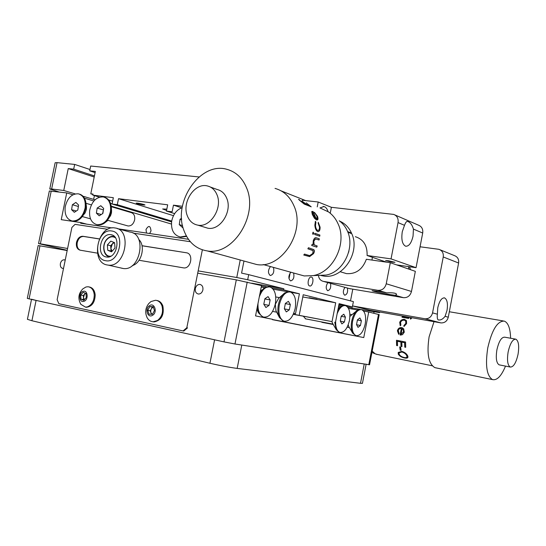 <?xml version="1.0" encoding="UTF-8"?>
<svg xmlns="http://www.w3.org/2000/svg" width="546" height="546" viewBox="0 0 546 546"><rect width="100%" height="100%" fill="white"/><g stroke="black" fill="none" stroke-linecap="round" stroke-linejoin="round"><path stroke-width="0.82" d="M166.817 209.132L162.653 208.975L166.55 210.435M137.299 203.658C141.182 204.689 143.748 205.125 144.99 204.975L143.912 204.491C140.015 203.46 137.449 203.016 136.2 203.167L137.299 203.658M92.97 194.485L90.786 193.816L93.052 194.096L92.84 195.134L113.343 197.686L112.06 204.006L117.294 204.689L118.509 198.689L167.683 204.818L166.428 211.056L172.126 211.793L173.457 205.16L182.425 206.279M173.457 205.16L181.695 207.814M166.428 211.056L174.659 213.623M83.012 196.232L95.011 199.809M110.572 203.405L112.128 203.699M94.431 175.928L73.69 169.151L68.243 168.577L63.759 190.479L75.171 193.891M68.243 168.577L94.205 177.027M90.786 193.816L95.345 171.417L89.708 170.83L95.106 172.611M118.509 198.689L173.471 215.663M117.294 204.689L171.703 221.075M112.06 204.006L171.581 221.874M92.84 195.134L99.474 197.147M108.634 199.932L112.64 201.146M49.761 188.964L55.139 162.756L57.037 162.64L51.638 188.977L49.754 188.984L58.948 191.953M51.638 188.977L63.759 190.479M73.69 169.151L74.659 164.414L57.037 162.64M74.659 164.414L89.974 169.513M89.708 170.83L90.684 166.032L199.044 176.952M281.149 190.875L305.76 200.635M309.138 297.727L317.049 299.208L309.138 297.727M309.678 285.961C312.599 286.95 314.407 277.737 311.418 277.095L311.411 277.095C308.497 276.044 306.647 285.299 309.643 285.947L309.678 285.961M344.935 287.353C342.902 290.663 342.82 293.284 344.69 295.215L344.724 295.222C347.126 294.478 348.027 292.083 347.427 288.042M327.88 282.616C325.75 286.008 325.675 288.711 327.668 290.718L327.696 290.725C330.234 289.967 331.176 287.51 330.521 283.354M290.793 272.208C288.343 275.744 288.261 278.637 290.533 280.897L290.568 280.91C293.461 280.084 294.471 277.443 293.605 272.993M270.468 266.564C267.888 270.195 267.813 273.177 270.236 275.532L270.277 275.539C273.341 274.713 274.406 272.004 273.457 267.397M271.792 287.817L283.64 289.885L283.859 288.773L247.686 279.736L236.766 277.511L240.233 259.992M251.679 283.176L283.859 288.773M261.438 286.008L266.325 286.862M291.298 292.369L299.406 293.796L283.64 289.885M261.227 287.1L264.537 287.681M273.191 289.196L287.551 291.714M293.7 313.377L295.502 313.718L299.406 293.796M293.659 313.472L295.502 313.718M299.351 314.551L303.228 294.744L335.701 302.798L332.043 321.608L293.325 314.23M302.791 296.969L335.701 302.798M293.291 314.312L332.043 321.608M335.469 322.352L339.107 303.644L352.361 306.934L352.552 305.931L378.863 312.51L378.985 311.882M338.936 304.538L343.584 305.371M345.966 305.794L352.361 306.934M51.222 190.984L40.384 243.816L38.548 243.584L49.345 190.977L66.721 192.922L72.911 194.765M38.548 243.584L67.219 250.321M188.452 239.298L118.182 228.842M112.094 227.935L80.671 223.259L80.815 222.57L61.248 219.663L66.721 192.922M86.787 224.167L80.815 222.57M149.631 233.524L151.024 230.917C150.348 225.532 148.676 225.061 145.994 229.504L146.505 233.053M171.424 224.044L111.241 206.156M93.878 200.996L84.439 198.191M338.738 305.542L341.503 306.04M347.686 307.145L359.998 309.343M361.698 309.65L378.863 312.51M243.973 261.022L241.578 273.109L248.689 274.652L247.686 279.736M420.058 246.778L438.895 249.317C442.233 250.566 443.68 253.119 443.243 256.975L432.555 312.878C431.429 316.885 428.951 318.857 425.109 318.789L352.552 305.931L353.392 301.61L248.689 274.652M40.384 243.816L67.595 248.485M198.157 270.884L236.766 277.511M65.206 260.183L64.162 259.787C62.326 259.814 61.07 261.063 60.394 263.527C60.053 266.284 60.831 267.909 62.742 268.407L63.534 268.352M195.338 288.527C194.997 291.646 196.034 293.482 198.464 294.041C200.682 293.987 202.156 292.615 202.887 289.926C203.228 286.827 202.197 284.985 199.809 284.411C197.563 284.446 196.075 285.817 195.338 288.527M379.217 314.626L369.533 364.789L234.978 344L224.01 341.885L236.302 279.859L261.52 285.606L255.548 315.902L272.529 319.301L272.454 319.669L363.766 337.565L368.714 312.005L379.211 314.639M373.457 344.451L370.331 360.647M338.534 306.586L340.329 306.907M348.478 308.374L357.685 310.026M363.629 311.09L368.714 312.005M272.481 319.526L351.133 335.032M29.088 298.867L27.3 298.396L38.138 245.591L39.974 245.83L29.088 298.867L224.01 341.885M39.974 245.83L67.172 250.546M197.7 273.171L236.302 279.859M404.497 225.321L402.272 231.736C401.167 239.619 402.286 244.444 405.637 246.219C408.947 246.423 411.418 243.066 413.049 236.145L413.445 229.108C412.134 224.761 410.169 222.195 407.534 221.423C406.606 221.137 405.596 222.44 404.497 225.321L398.048 222.591L391.045 258.886L416.045 267.69L396.512 264.858M388.179 260.708L385.613 260.585L392.41 262.182L394.997 262.305L388.179 260.708M378.596 291.359L372.038 290.663C374.16 291.557 380.057 292.854 389.735 294.553L395.331 295.331L396.621 294.376C396.212 293.1 392.908 292.588 386.718 292.847L378.596 291.359M327.996 211.561C327.143 208.722 325.798 207.05 323.969 206.545L319.936 207.958M394.935 214.947L418.468 225.177C421.758 226.508 423.17 229.122 422.7 233.026L416.045 267.69M302.17 200.914L302.3 200.252L318.195 202L317.24 206.893M318.195 202L331.388 207.303L393.714 214.414C397.106 215.786 398.546 218.509 398.048 222.591M331.388 207.303L330.234 213.227M318.42 275.382C318.871 278.713 320.55 280.712 323.45 281.388L378.009 290.335C382.207 290.479 384.95 288.295 386.24 283.777L390.308 262.715L415.342 271.348L411.479 291.462C410.244 295.775 407.589 297.857 403.514 297.693L349.331 288.575M390.308 262.715L366.359 259.254C362.537 269.485 355.903 274.269 346.444 273.614L342.956 272.563M355.364 236.684C363.534 239.373 367.444 245.639 367.089 255.487L386.541 262.169M367.089 255.487L391.045 258.886M445.086 316.325L447.017 310.401C448.034 303.59 447.208 299.426 444.553 297.898C441.625 297.72 439.366 301.003 437.776 307.739L437.373 314.203C437.08 317.533 437.366 319.424 438.213 319.888C440.533 320.4 442.826 319.212 445.086 316.325L448.28 317.206L458.613 263.008C459.029 259.268 457.603 256.791 454.333 255.562L440.131 249.815M352.552 305.931L369.847 310.258L441.004 322.918C444.765 322.993 447.188 321.089 448.28 317.206M410.496 269.676L409.541 266.748L410.496 269.676M352.764 289.271L350.512 300.873M99.317 238.971L83.593 236.459C80.494 236.432 78.371 238.472 77.239 242.581C76.679 246.444 77.682 248.983 80.248 250.205M99.345 238.902L82.856 236.275C79.75 236.247 77.634 238.288 76.495 242.404C75.935 246.642 77.129 249.235 80.071 250.17L97.461 253.153M139.059 260.271L183.572 267.881C191.039 269.171 193.905 253.569 186.357 252.764L142.001 245.7M186.357 252.764L142.015 245.775M190.356 241.721L133.142 233.115M107.815 229.3L75.055 224.372L71.888 227.436L57.132 299.727L58.866 303.712L183.06 330.937L186.807 327.764L202.361 249.822M183.06 330.937L183.777 331.053L187.524 327.88L186.807 327.764M110.879 234.698L110.838 234.691C100.437 232.623 95.796 255.685 106.361 256.982L106.695 257.03C117.103 258.838 121.424 235.715 110.879 234.698M105.61 260.701C119.615 263.957 126.003 232.357 111.637 230.985C97.768 228.187 91.523 258.906 105.61 260.701M114.926 227.962L115.015 227.975C132.466 229.675 125.416 267.956 108.142 265.103L107.419 265.001C89.872 262.687 97.632 224.542 114.926 227.962M121.621 268.202L123.212 268.502C140.383 271.348 147.277 233.763 129.941 232.043L117.158 228.562M132.269 265.602C141.564 263.295 145.905 245.85 138.773 239.455M214.592 339.803L36.084 300.409L31.921 320.727L209.93 363.261L214.592 339.803M31.538 299.222L36.084 300.409M31.921 320.727L27.416 319.321L31.504 299.399M364.23 364.005L241.782 345.052L237.169 368.413L360.503 383.299L364.23 364.005L366.134 364.209M362.442 383.333L360.503 383.299M237.169 368.413C229.259 367.342 220.181 365.622 209.93 363.261M186.384 235.995L180.214 236.998C173.771 235.149 170.918 229.975 171.642 221.464C173.034 214.421 176.549 209.821 182.18 207.651M182.555 225.6L179.259 224.618L182.528 227.532L182.958 227.273M181.681 219.731L180.078 219.233L179.259 224.618M181.586 218.311L180.078 219.233M186.616 236.411L180.917 237.203L179.579 236.868M109.077 217.793L110.592 215.622L111.473 212.851L111.541 210.572M104.45 197.229C108.763 198.621 111.084 202.334 111.418 208.36L111.193 211.52L109.418 217.131C106.361 222.727 102.484 225.314 97.789 224.891L96.69 224.618M89.715 210.237C91.946 201.119 96.505 196.69 103.392 196.935C108.831 198.683 111.193 203.481 110.469 211.309C108.279 220.304 103.808 224.768 97.058 224.693C91.407 223.027 88.964 218.209 89.715 210.237M127.361 225.778L128.071 225.976C131.422 226.058 133.627 223.921 134.685 219.567C135.026 215.766 133.838 213.438 131.122 212.585L111.316 206.709M103.651 208.408L100.798 205.719L97.168 208.081L96.376 213.117L99.208 215.82L102.86 213.466L103.651 208.408M101.249 214.503L96.376 213.117M103.453 209.671L102.607 213.629M103.201 209.835L97.168 208.081M83.674 214.653L85.128 212.899L86.398 209.418L86.439 206.832M79.382 194.089C83.053 195.175 85.258 198.225 85.988 203.235L85.858 208.081L83.292 215.117C80.337 219.601 76.884 221.635 72.932 221.205L71.888 220.953M65.206 206.873C67.383 197.959 71.772 193.605 78.371 193.81C83.613 195.495 85.865 200.184 85.128 207.876C82.985 216.68 78.672 221.062 72.195 221.007C66.769 219.403 64.442 214.687 65.206 206.873M105.767 222.085L107.965 220.366M78.604 205.05L75.874 202.43L72.372 204.75L71.587 209.684L74.297 212.319L77.812 210.005L78.604 205.05M76.303 211.002L71.587 209.684M78.378 206.463L72.372 204.75M356.442 311.002L349.897 316.434M355.937 335.633L352.757 333.258C351.174 330.207 350.825 326.146 351.713 321.075C352.9 315.622 354.907 311.923 357.732 309.991L360.926 309.5M352.586 321.239C354.6 313.165 357.616 309.295 361.643 309.63C365.158 311.479 366.339 316.291 365.192 324.058C363.206 332.145 360.162 336.015 356.074 335.66C352.614 333.811 351.453 329.006 352.586 321.239M348.205 324.85L348.874 326.706M321.198 321.86L322.352 322.399M361.377 320.755L359.869 317.943L357.439 319.854L356.524 324.59L358.046 327.388L360.462 325.457L361.377 320.755L357.412 320.011M356.593 324.72L360.462 325.457M283.115 294.396L278.603 298.355L275.341 304.245L275.955 310.763M284.029 321.198L283.026 320.993L279.422 317.458C277.818 313.984 277.47 309.719 278.385 304.661C279.6 299.072 281.784 295.12 284.937 292.793L289.462 291.844M279.313 304.832C281.675 295.748 285.387 291.475 290.458 292.021C294.881 294.253 296.458 299.699 295.195 308.381C292.861 317.499 289.114 321.758 283.954 321.171C279.62 318.939 278.071 313.493 279.313 304.832M289.305 309.821L290.342 304.545L288.39 301.331L285.381 303.412L284.343 308.729L286.316 311.923L289.305 309.821L284.446 308.906M285.34 303.624L290.342 304.545M337.858 310.073L341.393 306.101L344.833 305.528M337.135 313.779C339.496 307.801 342.322 305.098 345.618 305.664C349.331 307.603 350.6 312.551 349.426 320.529C347.358 328.842 344.171 332.807 339.851 332.405C336.95 331.129 335.551 327.477 335.647 321.444M331.886 321.669L332.473 323.143M303.303 316.216L305.664 318.871M344.444 321.935L345.386 317.103L343.782 314.209L341.23 316.154L340.288 321.021L341.905 323.908L344.444 321.935L340.363 321.164M341.195 316.325L345.386 317.103M339.769 332.384L338.97 332.227L336.281 329.743L334.732 322.208M260.135 292.642L264.134 287.947L269.158 286.821M259.289 296.915C262.1 289.544 265.745 286.24 270.215 287.019C274.911 289.36 276.61 294.997 275.32 303.931C272.884 313.343 268.925 317.711 263.431 317.049C259.555 315.308 257.746 310.79 257.999 303.48M269.076 305.371L270.147 299.931L268.059 296.608L264.878 298.737L263.8 304.218L265.909 307.528L269.076 305.371L263.923 304.409M264.83 298.962L270.147 299.931M263.561 317.089L262.49 316.864L258.497 312.851L257.139 307.828M114.442 242.595L112.387 243.85L110.865 248.403L112.066 251.269M106.893 239.209C101.57 244.717 103.303 256.074 109.48 256.743L108.606 256.518M107.084 239.175C109.064 237.039 111.227 236.111 113.568 236.384L114.489 236.595M111.923 251.426L111.056 251.071L110.681 245.741L107.378 244.915L107.753 250.266L111.555 251.836L114.994 248.034L114.612 242.663L110.797 241.12L107.378 244.915M111.056 251.071L107.753 250.266M113.766 242.322L110.681 245.741M94.246 294.744C93.687 289.994 91.626 287.332 88.083 286.752L85.988 286.978L82.856 288.861C78.378 293.55 77.716 298.71 80.863 304.34L85.476 307.118L87.34 306.907C91.899 305.016 94.205 300.962 94.246 294.744M83.818 301.344C88.705 300.198 87.981 289.673 83.142 291.346C78.296 292.506 78.979 302.948 83.818 301.344M85.333 307.105L86.425 307.282C91.974 306.511 94.902 302.388 95.195 294.922C94.642 290.247 92.629 287.592 89.155 286.95M80.426 303.631L80.863 304.34M85.647 293.386L84.562 294.164L83.449 297.57L84.323 299.761M80.965 299.119L80.699 295.072L83.21 292.287L85.995 293.543L86.275 297.604L83.75 300.389L80.965 299.119L83.579 299.59L83.313 295.557L85.374 293.263M83.313 295.557L80.699 295.072M84.214 299.877L83.579 299.59M161.95 305.821C160.654 302.436 158.504 300.587 155.501 300.259L150.921 301.583L148.765 303.569C145.325 307.999 144.806 312.742 147.202 317.792C148.642 320.29 150.621 321.628 153.153 321.792L157.46 320.509C161.991 316.803 163.486 311.909 161.95 305.821M152.716 315.206C157.801 312.1 154.334 302.122 149.447 305.705C144.417 308.797 147.802 318.734 152.716 315.206M152.812 321.771L154.074 321.949C161.418 320.345 164.346 315.028 162.872 305.992C161.636 302.75 159.589 300.907 156.736 300.464M146.854 317.096L147.202 317.792M149.024 314.182L147.707 310.34L149.761 306.606L153.139 306.702L154.47 310.551L152.409 314.298L149.024 314.182M151.44 314.271L150.246 310.797L147.707 310.34M150.246 310.797L152.293 307.077L153.276 307.105M152.293 307.077L149.761 306.606M153.31 307.2C151.167 308.197 150.362 310.032 150.908 312.715L152.047 314.291M358.367 309.466L357.569 309.835M352.32 307.971L351.706 308.954M357.528 309.998L358.012 308.988M396.553 340.267L396.683 345.461L397.529 345.625M401.945 346.505L401.098 346.335L400.955 341.939L397.461 341.311M405.692 347.242L404.832 347.072L404.695 342.67L401.89 342.178M410.592 319.123L410.217 318.332L411.254 317.813L411.67 318.12L410.592 319.123M408.633 318.434L401.986 317.246L402.341 316.543L408.988 317.731L408.633 318.434M403.801 325.682L405.787 323.416C406.32 321.731 405.808 320.645 404.252 320.174C402.491 320.045 401.249 320.809 400.532 322.461L400.88 325.143L400.218 325.778L399.72 322.297C400.655 320.188 402.252 319.219 404.511 319.396L406.456 320.632L406.586 323.628L404.013 326.481L403.801 325.682M374.222 311.889L373.56 313.199M397.406 330.856L397.447 330.61C398.116 328.385 399.529 327.388 401.699 327.62L403.712 328.856L404.286 332.152L402.511 334.643L400.088 335.005L401.317 328.467C399.768 328.323 398.757 329.054 398.287 330.651L399.208 333.613L398.71 334.343L397.406 330.856M358.599 309.091L358.203 309.739M434.009 321.683L429.108 336.807C426.597 353.651 428.528 363.929 434.903 367.649L436.131 367.902M510.606 338.233C510.319 328.487 508.237 322.782 504.361 321.123C497.508 320.816 491.973 329.729 487.769 347.863C485.121 365.335 486.704 375.914 492.519 379.6C497.024 380.582 501.358 376.085 505.514 366.107M515.376 339.093L504.729 337.182C501.487 337.046 498.873 341.264 496.901 349.836C495.645 358.094 496.389 363.097 499.133 364.844L499.658 364.946M518.052 354.272C519.335 345.973 518.611 340.95 515.888 339.189C512.701 339.066 510.121 343.318 508.142 351.958C506.872 360.271 507.582 365.301 510.271 367.042C513.506 367.158 516.1 362.899 518.052 354.272M372.181 351.092L375.088 353.774L377.293 354.436M411.254 317.813L411.684 318.175M402.341 316.543L408.947 317.82M400.232 325.771L399.781 322.365C400.703 320.27 402.3 319.308 404.559 319.485L406.456 320.632M404.054 326.46L403.863 325.737L405.842 323.485L405.685 321.096M404.545 357.958C401.522 357.323 399.433 356.04 398.266 354.108L398.232 352.498L401.829 351.358C404.743 352.238 406.715 353.781 407.753 355.999C408.401 357.862 407.33 358.51 404.545 357.958M401.098 350.341L400.17 350.157L399.699 346.922L400.627 347.113L401.098 350.341M405.698 347.331L404.757 347.147L404.62 342.711L401.815 342.165L401.952 346.587L401.023 346.403L400.88 341.98L397.386 341.298L397.536 345.714L396.608 345.529L396.478 340.254L405.582 342.021L405.698 347.331M406.934 356.982L406.9 355.712C406.06 353.924 404.45 352.668 402.068 351.938L399.242 352.771M407.923 357.364L404.6 357.821C401.583 357.18 399.488 355.903 398.334 353.992L398.348 352.293M399.781 346.942L400.238 350.061L401.078 350.232M406.831 355.835C405.992 354.033 404.381 352.771 401.993 352.04C399.679 351.836 398.744 352.579 399.181 354.279C400.088 355.89 401.781 356.968 404.258 357.528C406.49 357.93 407.35 357.364 406.831 355.835M401.105 334.248L403.576 331.838L403.344 329.852L402.177 328.753M401.119 335.067L400.163 334.998L401.31 328.494M398.744 334.302L397.522 330.63C398.177 328.419 399.597 327.423 401.76 327.655L402.791 328.023M401.03 334.254L403.501 331.825L403.276 329.825L402.115 328.712L401.03 334.254M351.283 233.517L351.474 233.019C348.846 227.361 344.901 223.389 339.639 221.096M351.474 233.019L347.631 231.586M321.157 275.559L323.218 275.969C342.185 279.88 360.735 252.839 351.767 233.695L347.898 232.255M351.153 233.217L347.782 231.961M315.438 224.549L315.281 223.867M348.928 251.051L348.601 252.327M371.956 260.06L372.42 257.316M304.491 254.067L309.671 255.63L312.769 253.501L313.09 250.628L307.869 248.805L308.442 247.72L313.704 249.59C314.66 250.368 314.598 251.733 313.52 253.672L309.63 256.606L303.747 255.016L304.491 254.067M312.128 244.328L313.049 244.628L313.267 240.684C314.107 238.233 315.178 237.292 316.475 237.844L319.308 238.814L319.055 240.008L315.499 238.943L313.834 241.1L314.087 244.772L317.206 246.007L316.748 247.14L311.67 245.468L312.128 244.328M313.281 232.193L313.697 233.511L313.001 234.446L312.619 233.135L313.281 232.193M319.895 235.046L319.744 236.247L314.687 234.487L314.837 233.279L319.895 235.046L319.567 236.186M315.929 222.372L315.486 225.498C315.697 227.989 316.4 229.613 317.608 230.371C318.919 230.514 319.54 229.375 319.471 226.938L318.141 223.184L318.298 222.358L320.086 227.177C320.154 230.303 319.328 231.777 317.622 231.593C316.045 230.617 315.117 228.481 314.851 225.184L315.424 221.294L315.929 222.372M297.747 274.147L304.231 275.948L313.206 275.6C333.21 272.277 347.324 243.475 338.172 224.072C335.954 218.973 332.753 214.94 328.583 211.964L320.591 208.217M317.431 216.209L317.547 216.489C318.393 219.11 318.018 220.243 316.421 219.901L314.448 218.236L312.312 214.489L311.759 211.595L313.035 211.432L316.236 218.85L316.816 218.898L316.987 216.387L314.36 212.251L317.431 216.209M318.509 275.382L326.092 275.061C343.284 272.208 355.31 247.734 347.447 231.163C345.536 226.802 342.786 223.341 339.202 220.775M249.57 262.565L256.64 264.51C281.422 269.287 305.937 231.593 293.994 205.903C289.974 196.676 283.654 190.841 275.041 188.397M184.022 230.719C188.493 242.397 196.26 249.14 207.316 250.935C232.924 255.821 258.749 215.158 246.553 187.824C242.458 178.01 235.961 171.86 227.054 169.369C200.375 161.166 172.365 202.143 184.022 230.719M204.484 227.184L207.753 228.18C219.99 230.89 232.5 211.582 226.808 198.464C224.815 193.584 221.587 190.588 217.117 189.482L210.326 187.019M187.278 215.684C189.346 221.048 192.875 224.201 197.857 225.15C210.162 227.873 222.795 208.279 217.083 195.004C215.09 190.063 211.848 187.039 207.35 185.933C194.799 182.48 181.695 202.129 187.278 215.684M312.073 250.157L307.896 248.764M313.39 249.392L313.547 249.495C314.51 250.28 314.448 251.631 313.37 253.562L309.5 256.477L303.808 254.941M312.878 250.477L311.923 250.061M317.035 245.953L316.578 247.065L311.677 245.447M315.806 238.957L315.315 238.909L313.657 241.052L313.916 244.704L314.817 245.195M318.878 239.947L319.13 238.786L316.475 237.844M315.902 237.735L316.291 237.817M314.837 233.333L319.71 235.039M318.25 222.604L319.901 227.225C320.024 229.75 319.424 231.238 318.093 231.681M315.281 221.444L315.745 222.434L315.301 225.546C315.506 228.016 316.216 229.634 317.417 230.392L317.963 230.432M306.402 204.504L302.136 201.208L307.118 204.784L309.78 205.828L306.238 202.819L311.22 206.825L304.265 204.115L299.256 200.068L305.869 204.3M310.749 206.641L307.93 204.218M304.504 202.859L306.988 204.948L309.254 205.617M301.583 201.699L304.122 203.829L306.272 204.675M298.45 199.331L299.556 199.754M312.954 212.141C312.244 212.182 312.23 213.022 312.913 214.667L315.581 218.502L312.954 212.141M312.503 212.319L312.749 214.776L314.216 217.062M314.039 217.158L315.581 218.502M316.236 218.85L316.844 218.891M316.059 218.932L312.878 211.561L311.834 211.466M314.441 212.578L317.383 216.598L317.281 219.956M313.097 232.193L313.506 233.504L312.988 234.439M408.388 266.578L409.002 269.164M94.41 195.611L93.639 199.413M247.222 282.084L234.978 344M368.789 364.708L378.494 314.414M413.445 229.108L422.7 233.026M323.45 281.388L350.45 288.882M377.887 290.315L386.548 292.813M395.256 295.325L403.398 297.679M386.24 283.777L411.479 291.462M443.243 256.975L458.613 263.008M432.555 312.878L437.373 314.203M424.747 318.734L440.649 322.87M82.903 236.281L83.64 236.466M115.472 237.824C112.619 236.049 109.773 236.595 106.948 239.476C101.256 245.297 104.115 257.473 110.92 256.129M379.579 312.728L379.723 312.012M290.158 272.884L289.005 278.774M200.553 284.582L199.809 284.411M64.612 259.882L64.162 259.787M407.043 221.362L407.534 221.423M323.171 206.456L323.969 206.545M378.009 290.335L386.718 292.847M395.331 295.331L403.514 297.693M444.028 297.816L444.553 297.898M425.109 318.789L441.004 322.918M82.856 236.275L83.593 236.459M112.142 235.033L110.838 234.691M108.142 265.103L123.212 268.502M366.12 364.298L362.435 383.381M180.214 236.998L180.917 237.203M111.582 211.282L111.418 208.36M107.48 220.229L128.071 225.976M97.058 224.693L97.789 224.891M110.592 215.622L109.418 217.131M86.466 207.016L85.988 203.235M85.995 203.296L91.38 204.866M82.289 216.571L90.499 218.83M72.195 221.007L72.932 221.205M85.128 212.899L83.292 215.117M351.849 314.598L349.884 314.237M349.406 327.607L347.167 327.17M333.258 324.495L321.976 322.331M356.074 335.66L355.207 335.49M348.805 326.597L352.757 333.258M279.443 297.618L275.757 296.949M276.692 312.189L272.611 311.404M283.954 321.171L283.026 320.993M275.866 310.592L279.422 317.458M338.117 308.729L339.987 307.227M333.046 324.133L305.255 318.796M339.851 332.405L338.97 332.227M332.398 323.014L336.281 329.743M260.381 291.373L262.141 289.762M263.431 317.049L262.49 316.864M256.818 309.459L258.497 312.851M113.568 236.384C111.172 236.077 108.954 237.019 106.907 239.189M86.425 307.282L85.476 307.118M154.074 321.949L153.153 321.792M449.324 311.752L503.255 320.932M499.133 364.844L510.271 367.042M434.903 367.649L492.519 379.6M371.915 352.47L375.088 353.774M376.03 354.177L432.241 365.786M323.218 275.969L321.771 275.553M346.444 273.614L340.206 271.731M304.231 275.948L263.213 264.551M326.092 275.061L313.206 275.6M256.64 264.51L207.316 250.935M207.753 228.18L197.857 225.15"/></g></svg>
